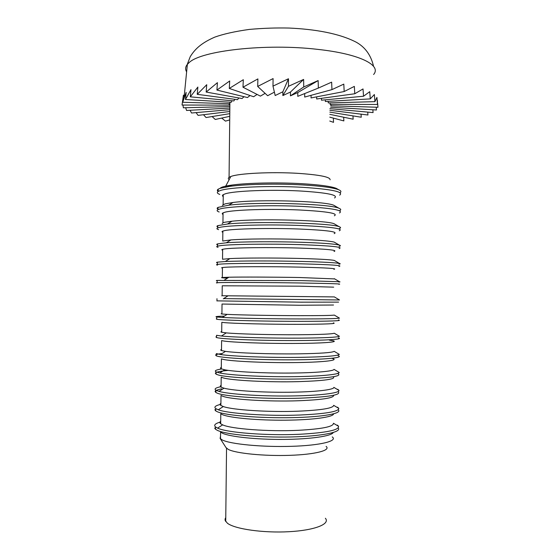 <?xml version="1.0" encoding="UTF-8"?>
<svg xmlns="http://www.w3.org/2000/svg" width="560" height="560" viewBox="0 0 560 560"><rect width="100%" height="100%" fill="white"/><g stroke="black" fill="none" stroke-linecap="round" stroke-linejoin="round"><path stroke-width="0.84" d="M186.627 71.834C185.122 69.419 185.318 66.983 187.201 64.54L189.091 62.636C200.949 50.694 265.972 43.246 317.513 49.35C359.716 53.879 381.843 65.275 373.597 74.501M229.208 179.571C228.081 178.829 228.032 178.094 229.068 177.359L230.832 176.505C238.588 173.334 271.81 171.696 298.319 173.369C319.858 174.867 330.456 177.016 330.099 179.816M231.931 100.751L231.238 102.284L185.458 99.498L190.981 89.628L190.309 96.838L197.869 87.052L197.246 94.332L206.731 84.707L206.164 92.057L217.42 82.656L216.916 90.076L229.705 80.976L229.292 88.445L243.313 79.709L242.991 87.22L257.901 78.904L257.684 86.436L273.091 78.582L272.979 86.135L288.47 78.757L288.47 86.31L303.625 79.429L303.73 86.968L318.143 80.57L318.346 88.081L331.646 82.145L331.947 89.621L343.805 84.112L344.183 91.532L354.34 86.394L354.781 93.758L363.027 88.942L363.524 96.236L369.74 91.672L370.265 98.889L374.374 94.521L374.927 101.661L376.922 97.419L377.482 104.475L377.412 100.303M230.027 102.207L229.663 103.691L182.707 102.256L186.151 92.372L185.458 99.498M229.201 103.677L229.145 105.133L182.035 105.042L183.414 95.214L182.707 102.256M229.761 103.257L229.894 103.859M225.288 187.061L230.797 185.787M337.988 189.35L336.259 188.356C330.925 186.298 319.333 184.73 301.504 183.666C277.375 182.28 247.17 182.917 231.994 185.052C225.099 186.004 221.144 187.096 220.115 188.321M340.018 192.71C341.544 191.751 341.11 190.771 338.716 189.763C333.193 187.642 321.125 186.025 302.491 184.919C277.284 183.484 245.693 184.142 229.894 186.34L220.157 188.307L218.211 189.168C217.063 189.917 217.056 190.666 218.19 191.415M223.251 195.433L222.565 195.265M219.8 194.425C217.182 193.438 216.643 192.451 218.19 191.45L220.129 190.603C229.096 187.208 269.934 185.444 302.47 187.313C331.891 189.245 344.281 191.856 339.633 195.139M334.558 197.974C338.737 195.048 327.341 192.724 300.377 191.002C270.711 189.35 233.506 190.876 225.113 193.886L223.258 194.656C222.187 195.307 222.18 195.965 223.237 196.63M222.348 205.359L225.001 203.889L233.051 202.475C258.209 199.087 325.647 201.089 333.9 205.338L335.412 206.213M339.486 210.721C341.306 209.93 341.138 209.111 338.961 208.264C330.281 203.756 256.053 201.586 228.662 205.198L218.008 207.403C216.86 208.019 216.853 208.635 217.987 209.258M219.184 212.002C216.923 211.225 216.524 210.455 217.98 209.678L219.919 208.985C228.886 206.206 269.724 204.827 302.274 206.43C331.709 208.075 344.106 210.252 339.458 212.947M334.383 215.789C338.562 213.402 327.159 211.477 300.181 210.021C270.508 208.607 233.296 209.79 224.91 212.233L223.055 212.863C221.984 213.395 221.977 213.934 223.041 214.48M222.201 223.699L222.943 222.796L224.798 222.243L231.952 221.221C256.704 218.414 326.893 220.227 334.075 223.741L335.377 224.504M339.311 228.536C341.026 227.955 340.977 227.346 339.164 226.709C331.674 223.013 254.415 221.053 227.486 224.007L217.798 225.645C216.65 226.128 216.643 226.618 217.784 227.115M218.603 229.642C216.671 229.061 216.398 228.487 217.77 227.92L219.716 227.381C228.669 225.211 269.521 224.224 302.078 225.554C331.527 226.919 343.931 228.655 339.29 230.762M334.215 233.618C338.387 231.77 326.977 230.244 299.992 229.047C270.298 227.878 233.086 228.711 224.7 230.594L222.852 231.084C221.781 231.49 221.774 231.91 222.838 232.337M222.852 231.084L222.74 241.017L230.895 239.925C244.482 238.826 275.317 238.581 299.88 239.421C318.556 240.086 330.001 240.982 334.201 242.102L335.251 242.718M339.143 246.358C340.746 245.959 340.802 245.539 339.311 245.098C334.838 243.936 322.371 243.005 301.91 242.298C274.981 241.409 241.101 241.647 226.359 242.781L217.595 243.894C216.447 244.244 216.44 244.608 217.581 244.979M218.064 247.352C216.44 246.946 216.272 246.554 217.567 246.176L219.506 245.784C228.459 244.237 269.311 243.628 301.889 244.692C331.345 245.77 343.756 247.065 339.122 248.584M334.04 251.454C338.212 250.145 326.795 249.018 299.796 248.08C270.095 247.163 232.876 247.646 224.497 248.969L222.642 249.305C221.578 249.599 221.571 249.9 222.635 250.201M222.642 249.305L222.53 259.245L229.894 258.594C243.103 257.88 274.61 257.803 299.691 258.461C318.913 258.986 330.449 259.637 334.292 260.421L335.034 260.855M338.968 264.194C340.466 263.963 340.613 263.711 339.416 263.438C335.342 262.661 322.777 261.989 301.721 261.443C274.225 260.757 239.603 260.806 225.281 261.513L217.385 262.15C216.237 262.374 216.237 262.605 217.378 262.85M217.56 265.125C216.216 264.88 216.146 264.656 217.357 264.439L219.296 264.201C228.242 263.263 269.108 263.046 301.693 263.837C331.156 264.628 343.581 265.489 338.947 266.42M333.865 269.297C338.03 268.527 326.613 267.806 299.6 267.127C269.892 266.455 232.666 266.588 224.287 267.344L222.439 267.54C221.375 267.715 221.368 267.89 222.432 268.079M227.444 278.166C222.11 277.914 220.409 277.69 222.327 277.487L228.928 277.221C241.738 276.927 273.91 277.053 299.495 277.515L334.726 278.915M338.8 282.037C340.186 281.946 340.41 281.848 339.479 281.729L301.525 280.602L217.175 280.42C216.034 280.511 216.034 280.616 217.175 280.728M217.098 282.961C216.006 282.863 216.02 282.779 217.154 282.709L219.086 282.625C228.032 282.31 268.905 282.478 301.497 282.996C330.974 283.5 343.399 283.92 338.779 284.263M333.697 287.154L299.411 286.188L222.236 285.789L222.117 295.736L334.348 296.912L339.5 299.971L223.622 298.613M222.117 295.722C221.053 295.715 221.053 295.722 222.117 295.736M216.944 300.86L301.308 302.169L338.604 302.12M333.522 305.018L299.215 305.256L222.026 304.045L221.914 313.999L227.129 314.37C239.036 314.993 272.503 315.602 299.11 315.658C319.949 315.686 331.688 315.497 334.32 315.091L339.479 318.164C336.749 318.682 323.967 318.941 301.133 318.948C271.964 318.934 235.2 318.213 222.334 317.443L216.762 316.988C214.515 316.624 217.056 316.33 224.392 316.12M221.921 313.621C220.85 313.733 220.85 313.859 221.914 313.999M216.741 318.759L216.279 318.836L216.734 319.277L218.666 319.501C227.605 320.425 268.492 321.37 301.112 321.349C330.61 321.272 343.049 320.817 338.436 319.977M333.347 322.889C337.505 323.743 326.06 324.226 299.019 324.338C269.276 324.394 232.029 323.477 223.664 322.546L221.823 322.308L221.711 332.269L226.289 332.885C237.706 334.012 271.803 334.908 298.914 334.74C320.292 334.579 332.073 334.075 334.257 333.221L339.416 336.301C337.176 337.309 324.352 337.925 300.944 338.142C271.208 338.366 233.758 337.323 221.438 336L216.552 335.293L216.524 337.575L218.463 337.953C227.297 339.374 262.192 340.634 293.881 340.571C325.647 340.522 344.722 339.22 338.261 337.855M221.718 331.534C220.647 331.765 220.647 332.01 221.711 332.269M216.538 336.672L215.922 336.875L216.524 337.575M329.427 340.172L333.179 340.767C339.052 342.111 321.496 343.399 292.523 343.462C263.627 343.546 231.714 342.349 223.461 340.963L221.613 340.585L221.501 350.546L225.491 351.358C236.39 353.017 271.103 354.235 298.718 353.836C320.628 353.472 332.437 352.632 334.159 351.316L339.318 354.396C337.596 355.915 324.737 356.902 300.748 357.343C270.459 357.819 232.33 356.426 220.584 354.515L216.342 353.598L216.321 355.887L218.253 356.419C227.08 358.407 261.989 360.052 293.685 359.821C325.465 359.611 344.547 357.658 338.093 355.733M221.515 349.454C220.444 349.804 220.437 350.168 221.501 350.546M222.096 353.542C218.379 353.969 216.209 354.445 215.6 354.97L216.321 355.887M331.758 358.316L333.004 358.659C338.87 360.514 321.307 362.39 292.327 362.607C263.417 362.845 231.504 361.298 223.251 359.394L221.41 358.869L221.298 368.837L224.728 369.796C234.255 371.728 261.954 373.205 288.225 373.072C314.531 372.953 333.823 371.287 334.019 369.362L339.178 372.442C339.129 374.626 318.136 376.551 289.254 376.705C260.421 376.866 230.048 375.179 219.779 372.981L216.139 371.917C214.095 370.832 215.929 369.852 221.634 368.984M221.312 367.381C220.241 367.85 220.234 368.34 221.298 368.837M228.256 370.377C222.803 370.902 219.009 371.511 216.874 372.218M216.132 372.519L215.313 373.142L216.111 374.206L218.043 374.892C226.961 377.671 267.869 379.785 300.524 378.952C330.057 378.014 342.524 376.236 337.918 373.625M333.235 376.754C336.252 379.162 324.653 380.786 298.438 381.64C268.667 382.431 231.392 380.464 223.041 377.832L221.2 377.16L221.088 387.142L224 388.192C233.065 390.635 261.233 392.49 288.029 392.252C314.86 392.028 334.292 389.816 333.851 387.366L339.003 390.439C339.654 393.197 318.514 395.724 289.058 395.99C259.651 396.277 228.767 394.17 219.009 391.412L215.929 390.243C213.927 388.934 215.649 387.744 221.095 386.666M221.109 385.322C220.038 385.91 220.031 386.519 221.088 387.142M221.501 388.78L216.118 390.355M215.929 390.46L215.061 391.377L215.901 392.539L217.833 393.379C226.744 396.781 267.666 399.28 300.335 398.174C329.483 396.97 342.02 394.786 337.946 391.629M333.655 395.262C334.257 397.957 322.455 399.784 298.242 400.764C268.457 401.8 231.182 399.483 222.838 396.284L220.997 395.465L220.885 405.447L223.307 406.546C232.491 409.962 269.01 412.335 298.137 411.194C321.622 410.144 333.459 408.184 333.655 405.328L338.793 408.387C338.758 411.6 325.878 413.805 300.16 415.009C268.212 416.318 228.116 413.63 218.281 409.794L215.719 408.583C213.717 407.029 215.446 405.601 220.892 404.299M220.906 403.27C219.828 403.977 219.821 404.705 220.885 405.447M215.705 410.172L214.844 409.675L215.691 410.879L217.623 411.873C226.317 415.506 260.19 418.285 291.592 417.655C323.071 417.067 343.056 413.35 338.086 409.78M333.599 413.854C333.613 417.053 313.04 419.958 285.572 420.189C258.146 420.455 230.335 417.942 222.628 414.743L220.787 413.784L220.675 423.766L222.656 424.865C231.21 428.918 268.303 431.739 297.941 430.332C321.951 429.023 333.774 426.664 333.417 423.255L338.548 426.293C339.115 430.108 326.256 432.761 299.964 434.252C267.456 435.855 226.73 432.67 217.588 428.127L215.509 426.93C213.514 425.124 215.243 423.465 220.696 421.946M220.703 421.225C219.625 422.051 219.618 422.898 220.675 423.766M215.495 428.519L214.662 428.036L215.488 429.226L217.413 430.374C226.044 434.539 259.448 437.689 290.703 436.968C322.028 436.289 342.405 432.047 338.1 427.931M333.263 432.523C331.604 436.121 310.366 439.243 283.458 439.418C256.571 439.621 229.964 436.807 222.418 433.209L220.871 432.334M220.535 435.995L220.122 438.438L222.341 439.992C230.58 444.185 262.521 447.244 291.466 446.327C320.495 445.459 338.1 441.014 332.248 436.905M225.988 447.559L228.263 449.407C235.767 453.376 264.131 456.218 289.765 455.336C315.476 454.496 331.24 450.282 326.081 446.376M225.764 517.552L225.085 518.973L225.134 520.415L227.437 523.25C234.934 529.074 263.312 533.141 288.981 531.706C314.727 530.334 330.526 524.02 325.381 518.266M229.712 119.931L225.484 121.128L221.683 118.076M229.754 116.34L215.25 119.462L212.1 116.55M229.782 113.652L206.052 117.537L203.497 114.716M229.803 111.496L198.086 115.381L196.091 112.609M229.824 109.669L191.534 113.008L190.078 110.271M229.845 108.059L186.571 110.467L185.654 107.737M229.663 106.575L183.358 107.793L182.98 105.042M377.657 103.383L377.965 107.275L330.862 105.777L330.876 104.328M376.243 107.219L376.46 109.991L330.61 107.219M372.862 109.774L373.072 112.588L329.875 108.661M367.745 112.105L367.948 115.01L329.861 110.278M361.06 114.156L361.249 117.229L329.84 112.126M352.975 115.885L353.157 119.203L329.819 114.338M343.679 117.229L343.847 120.918L329.791 117.159M333.361 118.111L333.515 122.346L329.756 121.037M377.482 104.475L330.064 104.328L330.078 102.844M374.927 101.661L328.223 102.893L328.237 101.339M370.265 98.889L325.339 101.507L325.36 99.834M363.524 96.236L321.468 100.198L321.489 98.336M354.781 93.758L316.666 99.001L316.694 96.852M344.183 91.532L311.038 97.944L311.066 95.312M331.947 89.621L304.689 97.055L304.724 93.555M318.346 88.081L297.773 96.348L297.808 92.54L290.43 95.858L290.472 92.036L282.842 95.578L282.884 91.763L275.191 95.536L272.979 86.135M274.393 92.141L267.652 95.718L257.684 86.436M265.111 93.352L260.407 96.124L242.991 87.22M257.089 94.423L253.624 96.74L229.292 88.445M250.075 95.529L247.45 97.552L216.916 90.076M244.02 96.712L242.032 98.539L206.164 92.057M238.952 97.979L237.468 99.673L197.246 94.332M234.906 99.337L233.849 100.933L190.309 96.838M338.877 317.807L339.479 318.164M338.282 335.615L339.416 336.301M337.547 353.339L339.318 354.396M336.742 370.986L339.178 372.442M337.764 389.697L337.771 389.284L339.003 390.439M337.596 407.673L337.596 407.19L338.793 408.387M337.421 425.621L337.428 425.11L338.548 426.293M297.808 92.54L318.143 80.57M303.73 86.968L290.43 95.858M290.472 92.036L303.625 79.429M288.47 86.31L282.842 95.578M282.884 91.763L288.47 78.757M184.296 95.305L183.414 95.214M373.562 66.346C371.014 55.265 365.239 47.215 356.244 42.21C339.031 33.285 314.538 29.19 289.156 28.056C276.234 27.741 262.948 28.196 249.305 29.421C235.067 31.409 223.566 33.971 214.809 37.114C201.901 42.742 195.104 48.706 190.218 56.721L187.201 64.54M229.908 102.669L229.068 177.359M230.832 176.505L225.218 187.075M231.994 185.052L229.894 186.34M218.211 189.168L218.19 191.45M223.244 196.455L222.607 196.084M223.258 194.656L223.146 204.582M218.008 207.403L217.98 209.678M223.041 214.291L222.278 213.836M223.055 212.863L222.943 222.796M217.798 225.645L217.77 227.92M222.838 232.162L222.04 231.686M230.895 239.925L226.359 242.781M217.595 243.894L217.567 246.176M222.635 250.075L221.893 249.634M229.894 258.594L225.281 261.513M217.385 262.15L217.357 264.439M222.432 268.03L221.837 267.673M222.439 267.54L222.327 277.487M228.928 277.221L224.252 280.196M217.175 280.42L217.154 282.709M228.011 295.813L223.272 298.844M216.972 298.704L216.944 300.986M227.129 314.37L222.334 317.443M216.762 316.988L216.734 319.277M216.734 319.109L216.279 318.836M226.289 332.885L221.438 336M216.531 337.232L215.922 336.875M225.491 351.358L220.584 354.515M216.328 355.404L215.6 354.97M216.139 371.917L216.111 374.206M216.118 373.611L215.313 373.142M215.929 390.243L215.901 392.539M215.908 391.874L215.061 391.377M223.307 406.546L218.281 409.794M215.719 408.583L215.691 410.879M222.656 424.865L217.588 428.127M215.509 426.93L215.488 429.226M220.577 432.166L220.507 438.837M226.226 447.937L220.122 438.438M226.541 448.273L225.722 521.577M187.369 64.337L184.072 97.615M336.259 188.356L338.716 189.763M233.051 202.475L228.662 205.198M333.9 205.338L338.961 208.264M231.952 221.221L227.486 224.007M334.075 223.741L339.164 226.709M334.201 242.102L339.311 245.098M334.292 260.421L339.416 263.438M334.341 278.691L339.479 281.729M224.728 369.796L219.779 372.981M224 388.192L219.009 391.412"/></g></svg>
